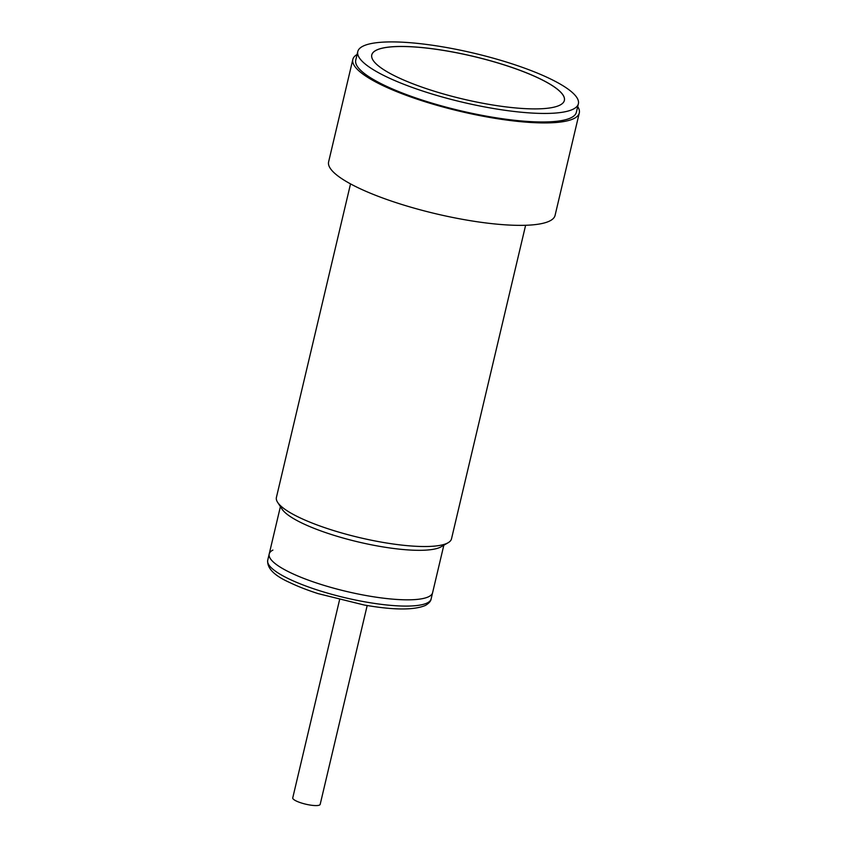<?xml version="1.0" encoding="UTF-8"?>
<svg xmlns="http://www.w3.org/2000/svg" width="847" height="847" viewBox="0 0 847 847"><rect width="100%" height="100%" fill="white"/><g stroke="black" fill="none" stroke-linecap="round" stroke-linejoin="round"><path stroke-width="1.27" d="M501.382 60.518A113.35 25.166 -166.7 0 1 578.385 103.747A113.35 25.166 -166.7 0 1 434.776 94.832A113.35 25.166 -166.7 0 1 357.773 51.603A113.35 25.166 -166.7 0 1 501.382 60.518M357.773 51.603L355.751 60.137A113.35 25.166 13.3 0 0 432.753 103.366A113.35 25.166 13.3 0 0 576.362 112.291L578.385 103.747M564.367 100.465A98.951 21.969 13.3 0 0 497.136 62.752A98.951 21.969 13.3 0 0 371.769 54.939M439 92.651A98.951 21.969 -166.7 0 1 371.78 54.907A98.951 21.969 -166.7 0 1 497.147 62.699A98.951 21.969 -166.7 0 1 564.377 100.444A98.951 21.969 -166.7 0 1 439 92.651M350.531 183.894L276.408 497.443A89.962 19.968 13.3 0 0 277.668 502.409A89.962 19.968 13.3 0 0 337.519 531.747A89.962 19.968 13.3 0 0 448.158 542.715A89.962 19.968 13.3 0 0 451.504 538.83L525.616 225.281M277.668 502.409L282.072 509.142A83.959 18.645 13.3 0 0 337.942 536.532A83.959 18.645 13.3 0 0 441.192 546.76L448.158 542.715M577.707 106.616A116.346 25.834 -166.7 0 1 579.284 112.979A116.346 25.834 -166.7 0 1 431.875 103.821A116.346 25.834 -166.7 0 1 352.828 59.449A116.346 25.834 -166.7 0 1 357.095 54.462M579.284 112.979L555.071 215.413A116.346 25.834 -166.7 0 1 407.661 206.255A116.346 25.834 -166.7 0 1 328.615 161.883L352.828 59.449M272.893 550.084A83.959 18.645 13.3 0 0 269.198 554.023A83.959 18.645 13.3 0 0 326.233 586.039A83.959 18.645 13.3 0 0 432.616 592.646L431.134 598.903C430.911 601.074 429.027 603.244 425.459 605.414C413.908 610.285 393.463 610.147 364.146 605.002L318.101 593.62C307.154 590.084 297.657 586.368 289.621 582.482C274.237 575.611 266.943 568.21 267.716 560.28A83.959 18.645 13.3 0 0 334.83 595.145A83.959 18.645 13.3 0 0 427.439 602.842A83.959 18.645 13.3 0 0 431.134 598.903M339.583 599.74L292.744 797.895A14.092 3.134 13.3 0 0 293.189 798.996A14.092 3.134 13.3 0 0 307.885 804.65A14.092 3.134 13.3 0 0 320.177 804.375L367.185 605.52M280.41 506.601L269.198 554.023A83.959 18.645 13.3 0 0 336.312 588.887A83.959 18.645 13.3 0 0 428.921 596.584A83.959 18.645 13.3 0 0 432.616 592.646L443.828 545.235M269.198 554.023L267.716 560.28"/></g></svg>
